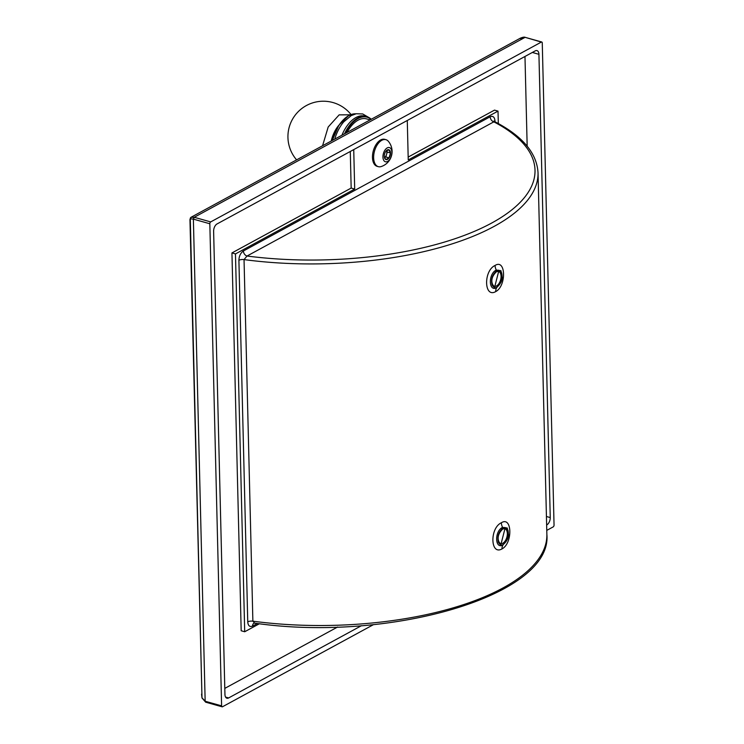 <?xml version="1.0" encoding="UTF-8"?>
<svg xmlns="http://www.w3.org/2000/svg" width="744" height="744" viewBox="0 0 744 744"><rect width="100%" height="100%" fill="white"/><g stroke="black" fill="none" stroke-linecap="round" stroke-linejoin="round"><path stroke-width="1.12" d="M524.976 56.46L527.171 146.177M337.637 627.006L224.8 688.386M202.098 698.16A1.479 0.79 -12.6 0 1 201.996 697.974A1.479 0.79 -12.6 0 1 201.996 697.798L189.953 219.573L190.287 218.773L193.375 219.127L209.827 223.758L221.61 705.861A1.479 0.828 105.7 0 0 222.103 706.8A1.479 0.828 105.7 0 0 222.54 706.735L373.488 624.635M222.103 706.8L205.651 702.178L201.996 697.965L201.55 694.106M546.766 530.388L553.192 526.891A1.479 0.828 105.7 0 0 554.048 525.05L542.264 42.947A1.479 0.828 105.7 0 0 541.771 42.008A1.479 0.828 105.7 0 0 541.344 42.073L210.692 221.917A1.479 0.828 105.7 0 0 209.827 223.758M221.61 705.861L205.158 701.239L201.996 697.798L190.287 218.773A1.479 1.432 41.4 0 1 190.622 217.657L189.953 219.573M190.938 217.388L190.622 217.648A1.479 1.432 41.4 0 1 190.938 217.388L194.231 217.285L210.692 221.917M519.554 38.651L524.883 37.451L194.231 217.285L193.375 219.127L205.158 701.239L206.079 702.104M361.435 625.704L228.613 697.946A5.85 3.283 -74.3 0 1 226.901 698.207A5.85 3.283 -74.3 0 1 224.948 694.496L213.621 231.245A5.85 3.283 -74.3 0 1 217.034 223.953L535.261 50.871A5.85 3.283 -74.3 0 1 536.973 50.601A5.85 3.283 -74.3 0 1 538.926 54.312L550.253 517.573A5.85 3.283 -74.3 0 1 546.849 524.855L546.635 524.976M347.039 132.432A28.784 16.182 -74.3 0 1 358.069 120.184A28.784 16.182 -74.3 0 1 366.513 118.882L370.103 119.896M341.924 135.222A30.997 17.419 -74.3 0 1 355.911 117.552A30.997 17.419 105.7 0 1 364.997 116.157L366.755 116.65A30.997 17.419 -74.3 0 1 371.237 119.273L366.755 116.65A30.997 17.419 -74.3 0 0 357.669 118.054A30.997 17.419 -74.3 0 0 344.519 133.808M334.735 139.128A30.997 17.419 -74.3 0 1 343.737 121.858L351.214 115.608L356.199 113.758L362.7 113.953L368.661 117.403M322.571 145.74L328.178 127.01L339.152 114.864L350.284 114.809M254.69 623.137L253.964 623.202A4.427 3.209 -118.5 0 0 252.56 626.104C249.668 627.192 248.068 625.769 247.752 621.854A4.427 1.758 -1.4 0 1 252.876 621.175A215.807 85.718 178.6 0 0 546.868 534.387C552.932 595.693 388.452 642.658 254.69 623.137L252.876 621.175L244.041 259.591L247.017 256.029L494.453 121.505L493.895 121.04L494.072 122.109M495.709 291.611C506.571 286.049 505.911 258.531 495.067 265.459C483.358 270.788 484.028 298.307 495.709 291.611A8.417 6.101 61.5 0 1 496.722 287.658L501.093 282.106L502.265 277.345L500.963 270.704L496.285 270.044C488.101 273.783 488.538 292.327 496.722 287.658M501.995 548.914C512.849 543.371 512.216 515.834 501.354 522.762C489.664 528.073 490.296 555.61 501.995 548.914A8.417 6.101 61.5 0 1 503.009 544.961L507.38 539.409L508.552 534.648L507.259 528.008L502.581 527.347C494.397 531.077 494.825 549.63 503.009 544.961M498.322 123.569L498.015 111.116L408.242 159.941L407.275 120.472M353.735 149.6L354.693 189.069L235.467 253.918L244.702 631.749L259.433 623.732M247.752 621.854L238.908 260.279C239.038 256.122 240.526 253.016 243.39 250.979A4.427 3.209 61.5 0 0 247.017 256.029A212.858 84.546 -1.4 0 0 491.691 223.033A212.858 84.546 -1.4 0 0 493.784 121.811A4.427 3.209 61.5 0 1 490.166 116.761C493.049 115.673 494.658 117.087 494.974 121.002L494.993 121.793M408.177 157.077L494.49 110.121L498.015 111.116M235.467 253.918L231.942 252.923L241.177 630.754L244.702 631.749M231.942 252.923L351.168 188.074L354.693 189.069M496.676 270.825C498.285 269.579 499.931 270.221 501.596 272.76C503 278.535 501.493 283.306 497.076 287.082C495.458 288.328 493.821 287.686 492.147 285.147C490.742 279.372 492.258 274.601 496.676 270.825M502.963 528.128C504.627 526.845 506.283 527.543 507.957 530.221C509.231 536.061 507.696 540.776 503.363 544.394C501.698 545.678 500.033 544.971 498.368 542.292C497.094 536.461 498.629 531.737 502.963 528.128M496.546 285.919A7.747 4.352 105.7 0 0 500.954 278.107A7.747 4.352 105.7 0 0 498.461 271.355L496.527 271.672C488.882 278.833 492.481 285.594 494.267 286.273A7.747 4.352 105.7 0 0 496.546 285.919M502.832 543.222A7.747 4.352 105.7 0 0 507.241 535.41A7.747 4.352 105.7 0 0 504.758 528.659L502.814 528.975C495.169 536.145 498.768 542.897 500.554 543.576A7.747 4.352 105.7 0 0 502.832 543.222M351.168 188.074L350.275 151.478M498.666 271.421L494.834 286.366M504.953 528.724L501.121 543.669M385.755 151.432A5.115 2.874 -74.3 0 1 386.536 150.511A5.115 2.874 -74.3 0 1 387.289 149.963A5.115 2.874 -74.3 0 1 388.852 149.749A5.115 2.874 -74.3 0 1 390.498 152.976A5.115 2.874 -74.3 0 1 389.047 157.877A5.115 2.874 -74.3 0 1 387.522 159.346A5.115 2.874 -74.3 0 1 385.959 159.56A5.115 2.874 -74.3 0 1 384.509 157.737A5.115 2.874 -74.3 0 1 384.313 156.333A5.115 2.874 -74.3 0 1 385.755 151.432L388.852 149.749L390.498 152.976L387.261 152.064L386.508 150.586M391.865 152.232A7.384 4.148 -74.3 0 1 387.568 161.429A7.384 4.148 -74.3 0 1 382.946 157.086A7.384 4.148 -74.3 0 1 387.243 147.889A7.384 4.148 -74.3 0 1 391.865 152.232M390.498 152.976L389.047 157.877L385.959 159.56L384.434 157.449M388.377 141.323A14.024 7.886 105.7 0 0 385.913 139.667A14.024 7.886 105.7 0 0 381.802 140.3A14.024 7.886 105.7 0 0 373.637 157.784A14.024 7.886 105.7 0 0 378.324 166.665A14.024 7.886 105.7 0 0 381.281 166.535A15.847 15.847 0 0 0 388.377 141.323M389.047 157.877L385.82 156.965L387.261 152.064M378.324 166.665L377.143 166.34A14.024 7.886 -74.3 0 1 372.651 154.12A14.024 7.886 -74.3 0 1 380.63 139.974A14.024 7.886 -74.3 0 1 384.732 139.342L385.913 139.667M384.527 157.672L385.82 156.965M386.508 150.595A4.427 2.492 -74.3 0 1 386.545 154.52A4.427 2.492 -74.3 0 1 384.527 157.654M191.189 217.202L520.316 38.195C522.744 37.163 524.408 36.893 525.32 37.386L541.344 42.073M532.341 52.461L538.926 54.312M546.431 516.494L550.253 517.573M225.572 697.091L228.613 697.946M345.439 133.306A30.551 17.177 -74.3 0 1 358.031 118.556A30.551 17.177 -74.3 0 1 371.005 119.403M332.494 140.346A30.997 17.419 -74.3 0 1 348.852 115.571A30.997 17.419 -74.3 0 1 355.892 113.823L348.657 115.59L338.864 125.234L332.261 140.477M332.354 140.421A30.551 17.177 -74.3 0 1 344.165 119.049M331.229 141.035A23.492 13.206 -74.3 0 1 338.873 125.234M238.908 260.279A4.427 1.758 -1.4 0 1 244.041 259.591A215.807 85.718 -1.4 0 0 538.033 172.813C536.88 152.985 522.353 135.882 494.453 121.505M243.39 250.979L490.166 116.761M257.377 623.481L252.56 626.104M494.36 121.458A4.427 1.758 178.6 0 1 494.974 121.002M495.067 265.459A8.417 6.101 -118.5 0 0 496.285 270.044M501.354 522.762A8.417 6.101 -118.5 0 0 502.581 527.347M525.32 37.386L541.771 42.008M351.029 114.53A35.424 35.424 0 0 0 306.426 105.527A35.424 35.424 0 0 0 296.605 159.867M546.868 534.387L538.033 172.813M501.093 282.097A17.363 17.363 0 0 0 502.265 277.345M507.38 539.409A17.363 17.363 0 0 0 508.552 534.648"/></g></svg>
